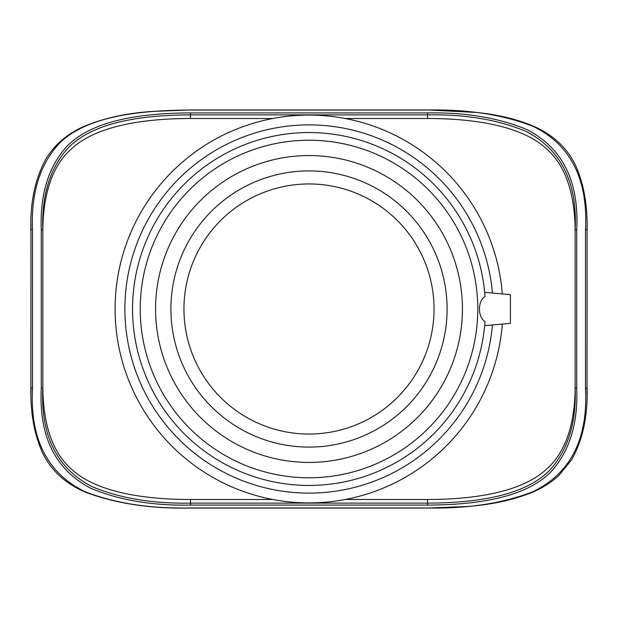 <?xml version="1.0" encoding="UTF-8"?>
<svg xmlns="http://www.w3.org/2000/svg" width="618" height="618" viewBox="0 0 618 618"><rect width="100%" height="100%" fill="white"/><g stroke="black" fill="none" stroke-linecap="round" stroke-linejoin="round"><path stroke-width="0.93" d="M484.666 325.632L484.782 324.365L484.666 325.632L510.383 323.384L510.383 294.616L484.666 292.368M485.006 296.493C484.558 291.016 484.558 291.016 485.006 296.493C484.558 291.016 484.558 291.016 485.006 296.493A176.447 176.447 0 0 0 302.743 132.661A176.447 176.447 0 0 0 132.553 309A176.447 176.447 0 0 0 302.743 485.339A176.447 176.447 0 0 0 485.006 321.507C477.598 317.111 477.598 300.889 485.006 296.493M140.224 309A168.776 168.776 0 0 0 393.388 455.165A168.776 168.776 0 0 0 393.388 162.835A168.776 168.776 0 0 0 140.224 309M183.955 309A125.045 125.045 0 0 0 309 434.045A125.045 125.045 0 0 0 434.045 309A125.045 125.045 0 0 0 309 183.955A125.045 125.045 0 0 0 183.955 309M170.908 309A138.092 138.092 0 0 0 309 447.092A138.092 138.092 0 0 0 447.092 309A138.092 138.092 0 0 0 309 170.908A138.092 138.092 0 0 0 170.908 309M492.43 293.048A184.118 184.118 0 0 0 301.012 125.052A184.118 184.118 0 0 0 124.882 309A184.118 184.118 0 0 0 301.012 492.948A184.118 184.118 0 0 0 492.43 324.952M155.566 309A153.434 153.434 0 0 0 309 462.434A153.434 153.434 0 0 0 462.434 309A153.434 153.434 0 0 0 309 155.566A153.434 153.434 0 0 0 155.566 309M587.03 394.145L587.069 225.686M30.962 223.894L30.9 387.718C30.336 412.268 34.129 433.774 42.263 452.252C46.512 461.144 52.151 468.884 59.181 475.481C66.35 482.11 74.786 487.548 84.473 491.797C114.786 503.438 150.12 508.861 190.475 508.058L427.525 508.058L465.887 506.559C491.38 504.844 513.921 499.923 533.512 491.804C543.268 487.525 551.758 482.04 558.966 475.35L571.681 459.707C582.766 439.923 587.911 415.929 587.1 387.718A1.599 0.603 180 0 1 585.501 388.32C588.104 438.989 570.592 473.45 532.948 491.704C502.874 503.353 467.733 508.776 427.525 507.981L190.475 507.981C150.267 508.776 115.126 503.353 85.052 491.704C47.408 473.45 29.896 438.989 32.499 388.32A1.599 0.603 180 0 1 30.9 387.718L30.939 392.646M32.499 229.68C30.977 192.376 40.232 163.291 60.247 142.434C87.957 116.114 139.027 110.344 190.475 110.019L427.525 110.019C467.733 109.224 502.874 114.647 532.948 126.296C570.592 144.55 588.104 179.011 585.501 229.68A1.599 0.603 0 0 1 587.1 230.282C587.656 205.74 583.871 184.234 575.744 165.763C571.495 156.864 565.856 149.123 558.827 142.534C551.403 135.666 542.627 130.074 532.515 125.755C515.999 118.957 497.266 114.515 476.316 112.445L427.525 109.942L190.475 109.942L152.113 111.441C126.62 113.156 104.079 118.077 84.488 126.196C67.88 133.388 55.164 144.087 46.327 158.293C35.234 178.069 30.089 202.071 30.9 230.282A1.599 0.603 180 0 1 32.499 229.68L32.499 388.32M427.525 505.084C476.331 504.836 524.736 498.1 550.7 472.098C569.456 451.573 578.131 423.647 576.725 388.32L576.725 229.68C579.19 181.661 562.735 148.366 527.363 129.795C498.965 117.845 465.686 112.213 427.525 112.916L190.475 112.916C141.669 113.164 93.272 119.9 67.3 145.902C48.544 166.427 39.869 194.353 41.275 229.68L41.275 388.32C38.81 436.339 55.265 469.634 90.637 488.205C119.035 500.155 152.314 505.787 190.475 505.084L427.525 505.084L427.525 503.114L190.475 503.114C152.723 503.809 119.799 498.262 91.703 486.482C56.709 468.174 40.433 435.257 42.866 387.718L42.866 230.282C41.476 195.311 50.058 167.687 68.613 147.416C94.307 121.738 142.186 115.141 190.475 114.886L190.475 112.916M42.866 235.875C42.348 201.715 49.201 168.266 71.495 148.822C96.601 125.439 144.782 118.532 190.475 118.501L190.475 114.886L427.525 114.886C465.277 114.191 498.201 119.737 526.289 131.518C561.291 149.826 577.567 182.743 575.134 230.282L575.134 387.718C576.524 422.689 567.942 450.313 549.387 470.584C523.693 496.262 475.814 502.859 427.525 503.114L427.525 499.498C473.218 499.468 521.399 492.561 546.505 469.178C568.799 449.734 575.652 416.285 575.134 382.125M42.866 382.125C42.348 416.285 49.201 449.734 71.495 469.178C96.601 492.561 144.782 499.468 190.475 499.498L272.816 499.498M345.184 499.498L427.525 499.498M575.134 235.875C575.652 201.715 568.799 168.266 546.505 148.822C521.399 125.439 473.218 118.532 427.525 118.501L427.525 112.916M190.475 118.501L272.816 118.501M345.184 118.501L427.525 118.501M585.501 229.68L585.501 388.32M576.725 388.32A1.599 0.603 180 0 1 575.134 387.718M190.475 499.498L190.475 505.084M42.866 387.718A1.599 0.603 180 0 1 41.275 388.32M42.866 230.282A1.599 0.603 180 0 0 41.275 229.68M575.134 230.282A1.599 0.603 0 0 1 576.725 229.68M502.31 293.913A193.905 193.905 0 0 0 309 115.095A193.905 193.905 0 0 0 115.095 309A193.905 193.905 0 0 0 309 502.905A193.905 193.905 0 0 0 502.31 324.087"/></g></svg>
